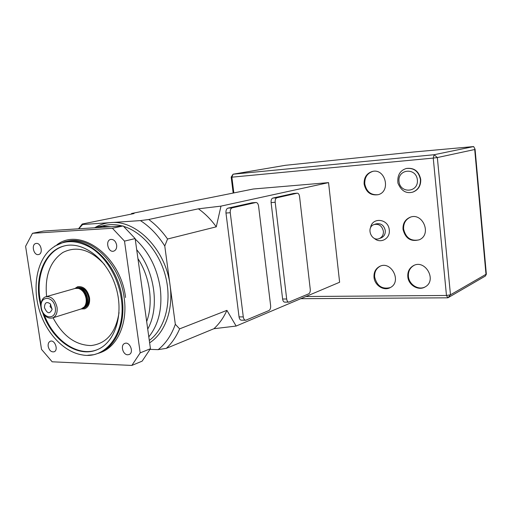 <?xml version="1.0" encoding="UTF-8"?>
<svg xmlns="http://www.w3.org/2000/svg" width="512" height="512" viewBox="0 0 512 512"><rect width="100%" height="100%" fill="white"/><g stroke="black" fill="none" stroke-linecap="round" stroke-linejoin="round"><path stroke-width="0.77" d="M84.109 308.019L84.39 307.93C87.84 306.355 89.318 302.97 88.813 297.773C86.976 290.406 83.354 287.027 77.946 287.629M81.056 308.979L84.71 308.845C88.467 307.13 90.074 303.437 89.53 297.766C87.514 289.702 83.546 286.022 77.632 286.714L74.874 288.506M82.694 308.294L84.179 307.994C87.635 306.426 89.107 303.034 88.608 297.83C86.752 290.438 83.117 287.059 77.69 287.706L76.614 288.179M46.195 296.672L75.149 288.429L78.387 288.384C82.445 289.811 85.011 293.216 86.086 298.598C86.522 301.971 85.926 304.73 84.301 306.874L81.306 308.896M44.467 307.635C44.659 302.528 46.618 301.286 50.349 303.904L52.096 309.376C49.702 314.342 47.162 313.76 44.467 307.635M52.128 309.018L50.054 306.566L50.714 304.358M413.562 152.013L285.389 165.306L233.069 174.208L434.125 154.726L473.658 146.566L413.562 152.013M474.714 149.51L437.344 157.555L450.47 294.81L485.99 274.31L474.714 149.51L475.066 149.21L486.355 274.202L485.376 276.032L447.866 297.818L300.762 298.694M305.907 296.518L446.47 295.469L433.248 158.086L231.872 177.178L233.83 192.922M412.506 192.192L412.992 192.051C418.355 189.894 420.934 185.696 420.73 179.437C418.963 171.296 414.259 167.622 406.624 168.429M403.008 229.299C402.739 223.61 405.011 219.635 409.824 217.389C422.554 211.731 432.211 234.47 419.302 239.77C410.79 241.997 405.357 238.502 403.008 229.299M407.814 276.672C407.507 271.75 409.325 268.109 413.261 265.76C425.018 258.752 437.35 280.154 425.318 286.803C418.662 291.251 408.365 285.21 407.814 276.672M364.122 184.077C363.891 177.562 366.598 173.37 372.243 171.501C385.274 167.802 391.29 191.45 378.157 194.694C370.65 195.77 365.971 192.23 364.122 184.077M374.022 277.344C373.709 272.326 375.546 268.704 379.546 266.477C391.085 260.141 402.234 281.613 390.413 287.507C384.038 291.386 374.605 285.466 374.022 277.344M233.171 193.056L231.187 177.12L233.069 174.208L231.872 177.178L231.187 177.12M383.386 231.245C382.067 225.824 378.95 223.597 374.035 224.557C365.709 227.296 371.443 242.17 379.424 238.509C382.246 237.126 383.565 234.707 383.386 231.245M390.227 287.61C382.138 289.491 376.941 285.971 374.656 277.062C374.336 272.051 376.179 268.435 380.173 266.208L380.288 266.15M378.221 194.675C370.963 195.347 366.477 191.763 364.781 183.917C364.538 177.491 367.194 173.318 372.742 171.398M425.011 286.982C418.31 290.509 408.96 284.467 408.41 276.39C408.109 271.469 409.926 267.834 413.856 265.485L414.093 265.37M419.098 239.866C410.886 241.434 405.728 237.837 403.616 229.075C403.347 223.392 405.619 219.43 410.432 217.184L410.541 217.146M486.355 274.202L485.99 274.31M447.866 297.818L450.47 294.81L446.47 295.469L447.866 297.818M475.066 149.21L473.658 146.566M437.344 157.555L434.125 154.726L433.248 158.086L437.344 157.555M252.019 202.803L227.917 208.154C226.445 208.749 225.805 210.374 225.978 213.03L239.04 316.883C239.405 319.04 240.23 320.147 241.51 320.192L245.478 320.23M293.472 193.491L272.755 198.093C271.494 198.624 270.944 200.122 271.104 202.579L282.611 299.014C282.938 301.05 283.661 302.093 284.781 302.144L288.634 302.131M328.557 182.624L253.267 189.011L131.622 213.491L134.048 213.555L82.221 224.026L82.618 224.512L140.416 220.602L148.742 219.494L198.394 208.819L220.986 206.125L328.557 182.624L339.616 282.246L236.134 326.054L213.92 328.717L166.342 348.346L158.195 349.645L150.112 349.382M220.986 206.125L216.269 226.829L167.552 239.014L164.768 245.99L175.328 324.301L179.622 328.864L226.906 310.362L236.134 326.054M82.618 224.512L78.797 228.787M164.768 245.99C157.958 235.136 149.843 226.669 140.416 220.602M158.195 349.645C165.786 343.52 171.501 335.078 175.328 324.301M32.493 233.299L25.6 246.291L41.504 349.357L52.16 361.798L131.846 365.434L142.131 361.152L150.451 348.723L140.192 352.864L124.506 241.12L135.155 238.586L123.162 225.933L112.397 228.262L32.493 233.299L43.699 231.046L123.162 225.933M150.451 348.723L135.155 238.586M131.846 365.434L140.192 352.864M124.506 241.12L112.397 228.262M127.699 354.784C122.861 354.893 120.224 345.094 124.659 343.482C129.619 340.992 134.342 352.461 129.184 354.496L127.699 354.784M116.653 245.082C116.922 248.256 115.936 250.278 113.709 251.136C108.211 252.934 104.973 240.595 110.643 239.443C113.696 239.194 115.699 241.069 116.653 245.082M36.403 243.411C41.146 242.854 43.334 253.67 38.656 254.515C33.779 256.006 30.893 244.378 35.93 243.475L36.403 243.411M48.192 346.419C47.904 343.808 48.595 342.093 50.272 341.274C54.758 339.251 58.765 350.221 54.106 351.795C51.226 352.262 49.254 350.47 48.192 346.419M121.254 298.554C118.285 277.664 106.304 257.581 91.341 248.006C75.117 238.707 60.986 239.642 48.966 250.803C36.09 263.878 32.531 288.954 39.75 311.494C46.957 334.042 64.314 352.128 82.266 354.912C106.278 359.571 126.579 332.205 121.254 298.554M40.864 306.682L39.302 299.123C35.174 274.195 45.926 250.138 64.365 245.92C83.238 240.973 107.027 259.04 115.584 286.163C124.352 313.216 115.603 342.157 97.51 349.555C77.766 358.502 51.706 340.09 42.624 312.499M54.714 246.15L64.384 241.907C87.699 235.098 117.894 263.584 122.131 298.342C125.869 323.213 116.019 346.208 99.859 352.826L93.933 354.688L87.718 355.283M137.939 258.592C150.054 277.126 153.574 303.117 146.675 321.536M179.622 328.864C176.256 336.685 171.834 343.174 166.342 348.346M226.906 310.362C223.597 317.696 219.264 323.814 213.92 328.717M148.742 219.494C155.757 224.64 162.022 231.149 167.552 239.014M198.394 208.819C205.088 213.555 211.046 219.558 216.269 226.829M78.547 228.806L82.221 224.026M131.251 214.118L131.622 213.491M299.565 196.602L310.246 289.254C310.394 291.571 309.907 293.088 308.794 293.792L288.832 302.131C287.725 302.074 287.002 301.03 286.675 298.989L275.194 202.278C275.034 199.808 275.578 198.31 276.832 197.779L297.28 193.178C298.445 193.254 299.206 194.4 299.565 196.602M258.579 206.144L270.624 305.619C270.79 308.109 270.227 309.754 268.934 310.554L245.754 320.23C244.48 320.186 243.654 319.078 243.29 316.915L230.253 212.736C230.074 210.074 230.72 208.442 232.179 207.84L255.955 202.49C257.299 202.566 258.176 203.782 258.579 206.144M77.363 288.198C86.054 285.216 92.282 305.293 83.443 307.821L83.315 307.866M83.558 307.654C90.733 304.128 85.632 287.245 77.69 288.237M78.387 288.384L79.302 288.454C83.226 289.837 85.709 293.126 86.746 298.317C87.162 301.581 86.586 304.25 85.018 306.317L83.622 307.597M55.296 307.642C53.453 295.251 39.283 295.43 41.28 307.635C43.034 319.814 57.197 319.994 55.296 307.642M57.056 307.373C57.613 312.781 56.141 316.294 52.646 317.901C48.512 318.835 45.088 316.87 42.368 312C39.872 308.288 40.301 298.118 45.888 296.755C51.386 296.128 55.11 299.667 57.056 307.373M370.547 227.814C371.987 216.8 388.544 218.56 389.267 229.99C390.502 238.662 380.314 244.154 374.202 238.285M379.424 238.509L381.331 237.811C384.147 236.435 385.466 234.022 385.286 230.573C383.974 225.178 380.87 222.963 375.968 223.917L374.464 224.416M417.382 179.923C416.166 167.226 397.568 168.934 398.989 181.427C400.102 193.92 418.662 192.589 417.382 179.923M420.435 179.52C420.634 185.773 418.054 189.984 412.685 192.141C406.08 193.862 401.158 190.842 397.92 183.072C397.203 175.354 399.981 170.502 406.246 168.512C413.914 167.667 418.643 171.334 420.435 179.52M95.053 227.539C99.898 224.653 105.165 223.008 110.854 222.598C136.55 219.853 165.946 250.035 170.074 285.357C173.53 309.824 164.896 333.069 149.632 342.816M56.858 244.838C80.269 226.586 120.723 255.898 125.562 297.485M99.859 352.826L101.862 352.058C118.016 345.446 127.859 322.502 124.141 297.702C119.93 263.046 89.786 234.643 66.483 241.446L65.434 241.677M53.037 317.773C62.752 335.93 75.418 345.19 91.034 345.568C106.509 343.68 115.846 332.672 119.04 312.538M104.595 264.672C90.758 249.594 76.858 245.523 62.886 252.454C50.048 261.363 44.627 276.064 46.611 296.55M40.902 303.738L40.006 298.925C35.885 274.016 46.63 249.978 65.062 245.76L65.229 245.722M96.717 349.882C77.811 357.12 53.805 340.416 44.294 314.925M149.299 340.442C164.486 329.197 171.744 303.93 166.157 278.854C160.614 253.773 142.88 232.218 123.693 226.4M122.285 225.99C116.141 224.358 110.202 224.192 104.48 225.478L97.978 226.848M94.15 227.802L102.746 226.259L110.797 226.726M135.226 239.098C148.768 251.648 157.107 267.962 160.237 288.051C162.547 308.096 158.733 324.371 148.806 336.877M147.725 329.088C159.795 307.699 154.912 271.27 136.704 249.728M282.611 299.014L286.675 298.989M271.104 202.579L275.194 202.278M272.755 198.093L276.832 197.779M293.184 193.51L297.171 193.197M239.04 316.883L243.29 316.915M225.978 213.03L230.253 212.736M227.917 208.154L232.179 207.84M251.648 202.829L255.814 202.515M83.616 307.603L84.301 306.874M81.658 308.787L52.646 317.901M379.546 266.477L380.173 266.208M372.243 171.501L372.589 171.424M413.261 265.76L413.856 265.485M409.824 217.389L410.432 217.184M64.365 245.92L65.235 245.722M293.293 193.491L297.28 193.178M251.789 202.803L255.955 202.49"/></g></svg>
